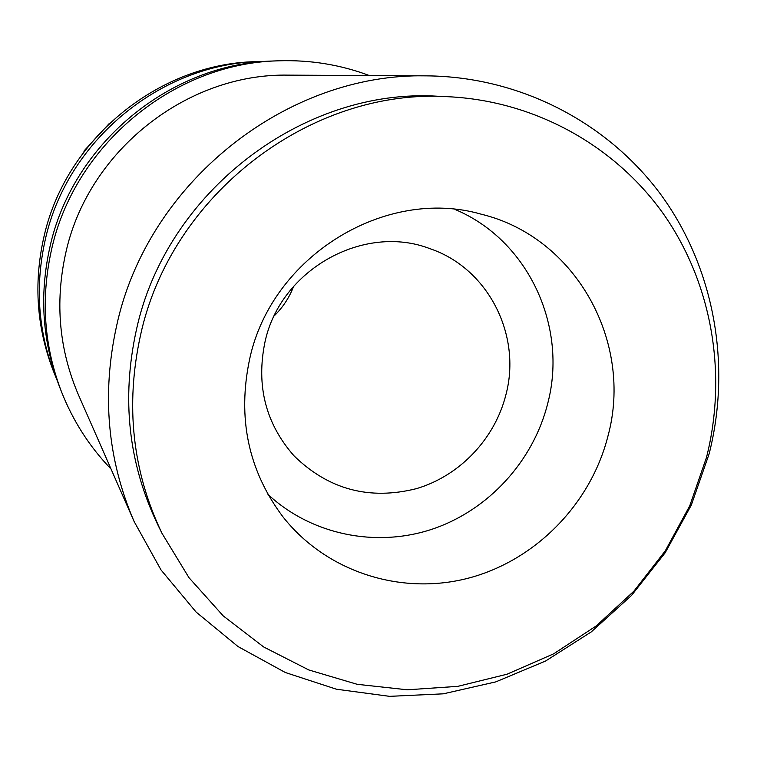 <?xml version="1.0" encoding="UTF-8"?>
<svg xmlns="http://www.w3.org/2000/svg" width="757" height="757" viewBox="0 0 757 757"><rect width="100%" height="100%" fill="white"/><g stroke="black" fill="none" stroke-linecap="round" stroke-linejoin="round"><path stroke-width="1.14" d="M505.96 394.567C521.828 334.868 488.047 268.328 430.127 248.741C363.909 222.984 280.241 269.634 264.95 342.155C255.989 385.796 265.716 423.721 294.113 455.932C328.661 489.59 369.482 500.481 416.587 488.606C459.849 475.765 494.964 438.729 505.96 394.567M426.702 75.861L288.748 75.142C186.553 72.871 87.282 151.58 65.509 254.097C54.864 303.112 59.226 350.16 78.605 395.239L134.121 521.526L161.023 569.945L196.091 612.044L238.01 646.554L285.313 672.5L336.392 689.211L389.6 696.345L443.28 693.828L495.788 681.887L545.598 661.012L591.274 631.896L631.508 595.456L665.176 552.78L691.302 505.118L709.139 453.84C731.499 365.499 714.589 269.057 661.722 195.77C608.477 122.889 520.551 76.665 426.702 75.861C286.26 72.521 147.255 182.967 116.578 326.002C101.589 394.35 107.437 459.527 134.121 521.526M125.794 502.591L126.126 503.339M448.627 96.745L438.36 96.271C303.254 87.386 165.887 192.127 136.307 330.26C121.385 398.646 128.444 463.256 157.484 524.099L161.998 533.335L188.966 577.667L223.239 615.905L263.625 646.942L308.752 669.936L357.162 684.309L407.351 689.797L457.786 686.353L507.01 674.222L553.613 653.849L596.289 625.888L633.874 591.198L665.318 550.784L689.759 505.78L706.489 457.446C727.392 374.791 712.451 284.764 664.466 215.376C616.113 146.366 535.795 101.05 448.627 96.745C310.89 87.67 170.666 194.615 140.442 335.597C125.208 405.392 132.39 471.308 161.998 533.335M607.918 436.231C633.675 342.173 575.85 236.969 481.159 214.174C385.133 186.525 271.498 256.453 249.64 359.102C237.234 417.902 248.249 470.362 282.683 516.492C325.822 571.62 400.093 595.627 467.523 578.386C534.972 561.013 590.64 504.417 607.918 436.231M267.978 494.416C311.335 534.754 375.548 547.879 431.85 529.294C488.114 510.511 533.117 461.552 547.68 403.642C568.129 326.56 528.168 240.092 455.052 209.462M369.378 75.558C340.357 64.686 310.124 59.775 278.671 60.806L273.797 60.986C169.928 63.162 71.754 144.398 49.621 248.372C39.194 296.138 42.543 342.401 59.671 387.139L61.449 391.681C73.003 420.958 89.534 446.744 111.052 469.047M278.671 60.806C173.344 63.011 73.732 145.439 51.258 250.936C40.679 299.394 44.076 346.309 61.449 391.681M266.814 61.345L255.611 61.658C157.191 63.73 64.402 140.499 43.49 238.834C33.639 284.017 36.828 327.8 53.056 370.192L57.229 380.591M259.973 61.497C160.247 63.597 66.162 141.436 44.956 241.123C34.973 286.922 38.2 331.301 54.646 374.261M83.923 151.845L84.226 150.719L109.358 123.391M128.614 508.997L128.945 509.764M293.669 286.26C289.363 297.52 282.9 307.37 274.271 315.801"/></g></svg>
